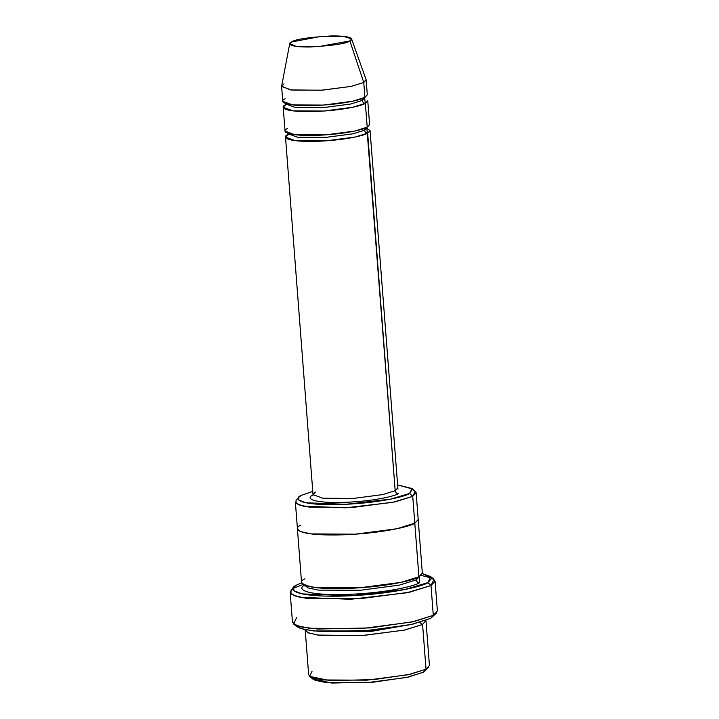 <?xml version="1.0" encoding="UTF-8"?>
<svg xmlns="http://www.w3.org/2000/svg" width="719" height="719" viewBox="0 0 719 719"><rect width="100%" height="100%" fill="white"/><g stroke="black" fill="none" stroke-linecap="round" stroke-linejoin="round"><path stroke-width="1.08" d="M288.274 134.354L287.897 134.552C282.19 136.781 284.436 141.796 313.763 141.382C343.475 140.753 365.171 135.307 367.661 133.132C365.935 132.97 364.91 131.999 364.587 130.202L366.807 127.838L364.587 130.202C364.91 131.999 365.935 132.97 367.661 133.132L395.18 490.7C395.495 492.488 396.52 493.468 398.254 493.62C395.585 495.957 372.343 501.79 340.509 502.464C309.08 502.914 306.68 497.53 312.792 495.139L312.792 495.139C306.68 497.53 309.08 502.914 340.509 502.464C372.343 501.79 395.585 495.957 398.254 493.62C396.52 493.468 395.495 492.488 395.18 490.7L382.724 494.582L353.631 498.402L322.885 498.249L313.017 494.654L315.407 492.111M434.591 614.583L430.681 618.367L436.559 612.974L433.296 615.338L430.681 618.367L410.72 624.64L364.156 630.905L313.547 630.958L300.236 628.406L295.779 625.26M421.055 575.398L431.894 578.094L435.094 581.177L431.005 585.536L427.922 582.615L404.779 589.553L350.791 595.781L302.133 593.903L293.738 590.614L293.747 587.207L296.875 584.933L301.629 582.857L296.875 584.933C287.51 588.609 291.186 596.851 339.377 596.159C388.188 595.134 423.824 586.183 427.922 582.615L431.005 585.536L433.97 579.334L430.771 576.665L427.922 582.615L431.813 578.184L422.314 573.573L430.771 576.665M412.886 489.9L416.139 492.713L412.724 496.353L409.65 493.423L390.534 499.157L345.929 504.307L305.737 502.752L298.798 500.038L298.816 497.215L301.396 495.346L312.765 491.365L301.396 495.346C293.658 498.375 296.695 505.187 336.501 504.612C376.819 503.767 406.262 496.38 409.65 493.423L412.724 496.353L415.196 491.176L411.996 488.507L409.65 493.423L412.481 488.992L397.31 484.858L411.996 488.507M426.646 668.823L423.401 672.202L428.74 667.205L423.401 672.202L406.594 677.46L367.337 682.637L325.59 682.484L315.093 680.291L311.92 677.649M305.242 629.736L307.633 632.585L317.708 635.057L361.414 635.605L404.258 630.141L422.583 624.478L419.707 622.438L422.583 624.478L425.918 620.452L422.583 624.478L426.025 669.173L429.432 665.542L425.999 620.839M413.137 624.101L371.732 631.309L318.427 631.39L371.732 631.309L413.137 624.101M366.151 79.935L363.769 82.478L364.91 97.38L367.301 94.827L366.151 79.935M289.739 43.625L281.623 86.136L290.26 89.875L320.845 90.27L350.908 86.451L363.769 82.478L349.874 40.947L318.445 46.654L296.057 46.367L289.739 43.625L291.474 41.99C287.303 43.625 288.939 47.292 310.41 46.987C333.526 45.54 346.675 43.526 349.874 40.947C354.045 39.311 352.4 35.644 330.938 35.95C307.822 37.397 294.664 39.41 291.474 41.99L320.917 36.417L343.475 36.354L351.573 38.871L349.874 40.947L363.769 82.478L366.088 79.638L351.573 38.871M364.398 97.64L362.295 100.408C362.61 102.197 363.643 103.177 365.369 103.338L352.912 107.221L323.82 111.041L293.073 110.888L283.214 107.293L285.605 104.749C279.898 106.987 282.145 112.002 311.471 111.58C341.183 110.96 362.879 105.513 365.369 103.338L364.605 98.503M283.214 107.293L285.048 131.137L294.916 134.723L325.653 134.875L354.755 131.056L367.202 127.173L365.369 103.338L367.202 127.173L369.593 124.63L367.76 100.786L365.369 103.338C363.643 103.177 362.61 102.197 362.295 100.408L350.728 104.012L323.712 107.562L295.158 107.419L286.009 104.084L295.158 107.419L323.712 107.562L350.728 104.012L362.295 100.408L363.706 97.685M364.551 92.679L364.91 97.38C362.421 99.555 340.725 104.992 311.012 105.621C281.686 106.044 279.439 101.028 285.146 98.791M287.897 134.552L285.506 137.095L313.017 494.654L322.885 498.249L353.631 498.402L382.724 494.582L395.18 490.7L397.562 488.147L395.18 490.7L366.897 128.297L370.051 130.588L367.661 133.132L355.213 137.014L326.111 140.834L295.374 140.681L285.506 137.095M365.27 128.072L364.587 130.202L353.02 133.815L326.004 137.356L297.459 137.212L288.301 133.878L297.459 137.212L326.004 137.356L353.02 133.815L364.587 130.202L365.998 127.488M366.843 122.482L367.202 127.173C364.713 129.348 343.017 134.795 313.304 135.424C283.978 135.837 281.731 130.822 287.438 128.584M294.26 587.971L303.157 584.475M293.747 587.207L290.997 590.335L290.979 593.894L299.742 597.327L350.513 599.287L406.855 592.78L431.005 585.536L409.65 592.204L359.779 598.747L307.067 598.487L293.99 595.683L290.161 592.33L292.453 622.124L296.282 625.476L309.359 628.28L362.07 628.55L411.942 621.998L433.296 615.338L431.005 585.536L433.296 615.338L437.386 610.97L435.094 581.177M417.712 577.114L416.301 579.838L419.545 576.449L416.301 579.838C416.625 581.626 417.649 582.606 419.375 582.758L419.68 576.368L419.375 582.758C417.649 582.606 416.625 581.626 416.301 579.838L399.494 585.086L360.228 590.272L318.481 590.119L307.984 587.917L304.811 585.284L307.984 587.917L318.481 590.119L360.228 590.272L399.494 585.086L416.301 579.838L416.939 577.752M305.422 584.781C297.28 587.98 300.479 595.143 342.379 594.541C384.827 593.651 415.816 585.868 419.375 582.758C415.816 585.868 384.827 593.651 342.379 594.541C300.479 595.143 297.28 587.98 305.422 584.781M298.816 497.215L296.057 500.343L296.048 503.309L303.346 506.176L345.659 507.803L392.601 502.383L412.724 496.353L394.938 501.907L353.371 507.362L309.458 507.138L298.556 504.801L295.365 502.006L297.432 528.825L300.416 531.539L311.111 533.911L354.997 534.208L396.87 528.753L414.791 523.171L396.996 528.726L355.438 534.172L311.516 533.956L300.614 531.62L297.423 528.825L301.549 582.462L304.748 585.257L315.641 587.594L359.563 587.809L401.13 582.354L418.916 576.8L414.791 523.171L418.197 519.531L414.791 523.171L412.724 496.353L418.916 576.8C415.357 579.909 384.368 587.693 341.92 588.582C300.021 589.185 296.821 582.013 304.964 578.822M418.197 519.433L422.332 573.169L418.916 576.8L418.404 570.095M414.279 516.467L414.791 523.171C411.223 526.281 380.234 534.055 337.795 534.954C295.895 535.547 292.696 528.384 300.839 525.194M297.432 528.825L300.623 531.62L311.516 533.956L355.438 534.172L396.996 528.717L414.791 523.171M290.161 592.33L292.966 588.726M362.978 98.269L362.295 100.408L364.515 98.045L364.937 99.06M281.614 86.442L282.756 101.334L292.615 104.929L323.361 105.082L352.454 101.262L364.91 97.38L363.769 82.478L351.312 86.361L322.22 90.181L291.474 90.028L281.614 86.442L283.996 83.889M309.601 676.372L312.801 679.042L331.962 683.05L373.467 682.16L408.347 677.073L423.401 672.202L426.025 669.173L422.583 624.478L404.797 630.033L363.23 635.488L319.317 635.263L308.415 632.927L305.224 630.132L308.667 674.835L311.857 677.622L322.75 679.958L366.672 680.183L408.23 674.728L426.025 669.173L410.172 674.296L373.458 679.653L329.769 680.587L309.601 676.372L312.073 671.195M298.78 498.375L298.151 498.725M293.586 623.975L296.785 626.644L304.119 629.493L319.973 631.498L370.222 630.419L412.445 624.263L430.681 618.367L433.296 615.338L414.279 621.486L370.213 627.912L317.78 629.035L301.234 626.95L293.586 623.975L296.552 617.765M313.017 494.654L312.792 495.643M285.587 103.069L285.749 105.154M367.229 128.854L366.807 127.838M287.879 132.862L288.04 134.947M419.752 577.006L419.545 576.377M304.802 585.212L304.685 585.859M416.139 492.713L418.197 519.531M370.051 130.588L397.949 489.091"/></g></svg>

